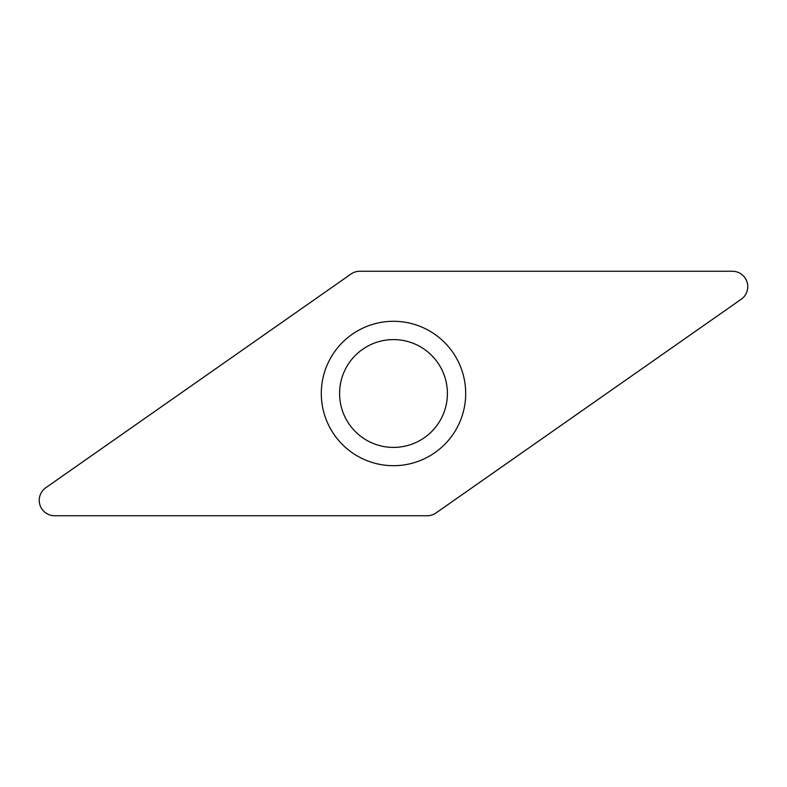 <?xml version="1.0" encoding="UTF-8"?>
<svg xmlns="http://www.w3.org/2000/svg" width="787" height="787" viewBox="0 0 787 787"><rect width="100%" height="100%" fill="white"/><g stroke="black" fill="none" stroke-linecap="round" stroke-linejoin="round"><path stroke-width="1.18" d="M54.647 515.741A15.396 15.396 0 0 1 45.813 487.724L350.982 274.043A15.396 15.396 0 0 1 359.816 271.259L732.353 271.259A15.396 15.396 0 0 1 741.187 299.276L436.018 512.957A15.396 15.396 0 0 1 427.184 515.741L54.647 515.741L427.184 515.741A15.396 15.396 0 0 0 436.018 512.957L741.187 299.276A15.396 15.396 0 0 0 732.353 271.259L359.816 271.259A15.396 15.396 0 0 0 350.982 274.043L45.813 487.724A15.396 15.396 0 0 0 54.647 515.741M324.647 415.211A72.188 72.188 0 0 0 415.211 462.353A72.188 72.188 0 0 0 462.353 371.789A72.188 72.188 0 0 0 371.789 324.647A72.188 72.188 0 0 0 324.647 415.211M342.089 409.712A53.9 53.9 0 0 0 409.712 444.911A53.9 53.9 0 0 0 444.911 377.288A53.9 53.9 0 0 0 377.288 342.089A53.9 53.9 0 0 0 342.089 409.712A53.9 53.9 0 0 0 409.712 444.911A53.9 53.9 0 0 0 444.911 377.288A53.9 53.9 0 0 0 377.288 342.089A53.9 53.9 0 0 0 342.089 409.712"/></g></svg>
